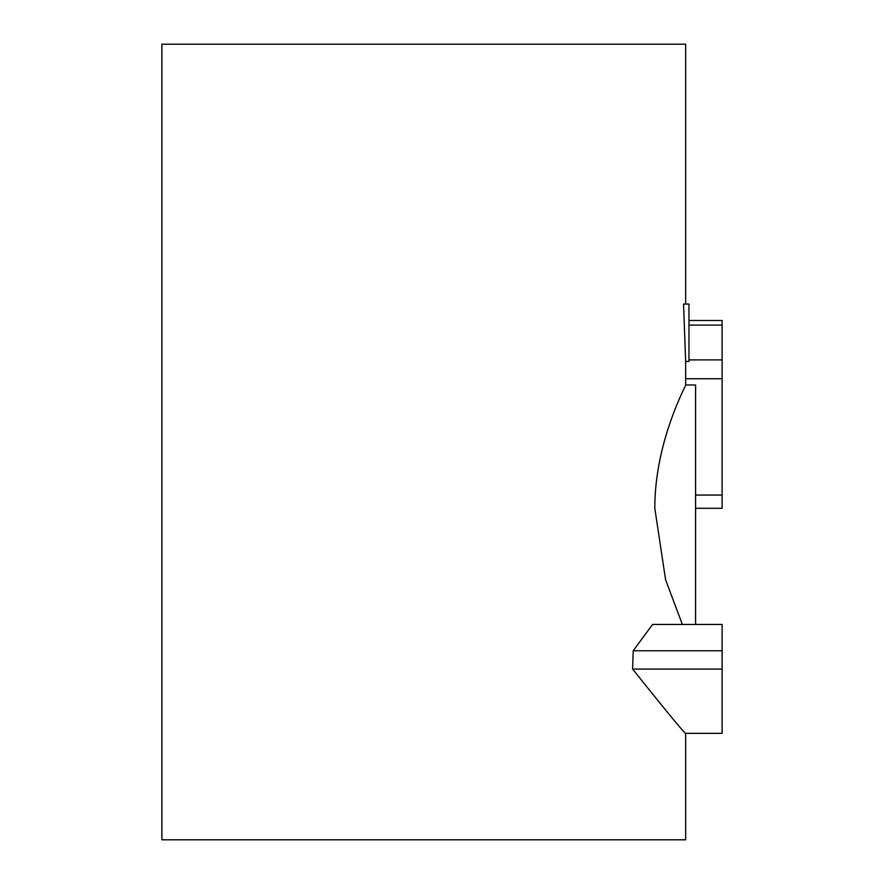 <?xml version="1.0" encoding="UTF-8"?>
<svg xmlns="http://www.w3.org/2000/svg" width="884" height="884" viewBox="0 0 884 884"><rect width="100%" height="100%" fill="white"/><g stroke="black" fill="none" stroke-linecap="round" stroke-linejoin="round"><path stroke-width="1.33" d="M685.653 304.063L685.653 44.2L161.882 44.2L161.882 839.8L685.653 839.8L685.653 733.333M685.653 361.479L683.542 304.063L688.967 304.063L688.967 361.479L685.653 361.479L685.653 384.982L695.597 384.982L695.597 624.447M654.801 508.3C654.679 441.26 686.824 384.208 685.653 384.982C686.835 384.231 654.657 441.215 654.801 508.3L665.597 579.782L682.349 624.447M632.624 669.089C662.326 706.294 679.895 727.709 685.321 733.333L722.117 733.333L722.117 669.089L632.624 669.089L633.209 650.757L652.591 624.447L722.117 624.447L722.117 650.757L633.209 650.757M722.117 669.089L722.117 650.757M695.597 508.3L722.117 508.3L722.117 378.739L685.653 378.739M722.117 495.051L695.597 495.051M688.967 359.898L722.117 359.898L722.117 320.505L688.967 320.505M722.117 325.091L688.967 325.091M722.117 378.739L722.117 359.898"/></g></svg>
